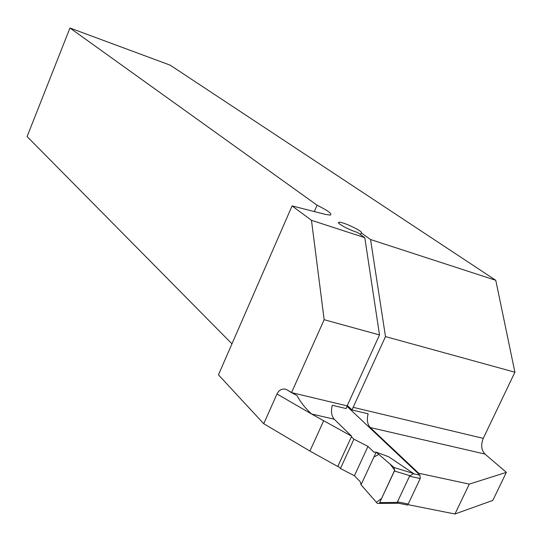 <?xml version="1.0" encoding="UTF-8"?>
<svg xmlns="http://www.w3.org/2000/svg" width="542" height="542" viewBox="0 0 542 542"><rect width="100%" height="100%" fill="white"/><g stroke="black" fill="none" stroke-linecap="round" stroke-linejoin="round"><path stroke-width="0.81" d="M292.077 205.906L311.474 220.303L324.157 319.699L291.535 392.604L286.054 389.305C281.969 388.424 278.947 389.989 276.989 393.993L263.744 423.722L218.446 374.84L292.077 205.906L325.552 214.422L330.274 215.086C332.578 214.043 328.181 210.757 317.097 205.215L69.965 28.001L170.168 65.155L495.767 280.302L514.9 372.212L483.261 438.37C480.713 444.819 481.282 450.056 484.968 454.067L370.233 427.543L418.695 473.241L469.284 484.108L454.955 513.999L407.814 504.622M324.157 319.699L379.515 334.942L347.137 405.877L291.535 392.604L297.023 395.619C300.532 402.137 305.356 408.255 311.494 413.966L351.663 436.235L334.224 419.217L311.494 413.966L276.989 393.993M323.574 420.958L309.909 451.052L337.768 466.493L351.663 436.235M347.137 405.877L346.142 408.573L332.293 405.287C330.796 411.337 331.44 415.978 334.224 419.217M309.909 451.052L263.744 423.722M469.284 484.108L506.363 472.367L492.786 500.429L454.955 513.999M506.363 472.367L484.968 454.067M418.695 473.241L418.444 473.769M370.233 427.543C367.361 424.325 366.656 419.738 368.12 413.79L352.151 410.003L353.147 407.313L483.261 438.37M311.474 220.303L364.786 237.66L357.422 232.396C349.333 230.208 335.2 222.403 339.075 222.295C342.68 221.542 364.21 231.834 361.223 232.891L370.552 239.537L495.767 280.302M317.097 205.215L314.306 211.563M231.962 343.838L27.1 136.57L69.965 28.001M347.334 405.457L352.151 410.003M370.552 239.537L385.491 336.589L514.9 372.212M385.491 336.589L353.147 407.313M379.515 334.942L364.786 237.66M360.471 234.571L361.223 232.891M405.958 504.846L407.388 504.995L408.221 503.992L420.233 478.532L419.948 475.185L346.955 406.297M351.419 436.757L353.919 439.196L367.971 446.412L373.953 452.204L376.182 452.143L388.695 456.771L413.512 473.471L410.213 475.774L394.441 471.005L394.129 467.563L413.512 473.471M353.919 439.196L340.451 468.491L354.407 475.761L360.267 481.743L361.047 484.785L376.182 452.143L394.129 467.563M340.451 468.491L338.012 465.971M420.233 478.532L409.501 476.255L410.213 475.774M409.501 476.255L397.469 501.845L398.221 503.044M397.672 502.441L379.657 502.617L379.102 503.423L377.361 503.43L361.047 484.785L373.905 457.055L378.783 454.379L390.01 464.027L394.718 470.131L381.588 498.484L376.365 502.292L361.047 484.785M398.309 503.152L399.352 503.532M354.407 475.761L367.971 446.412M379.657 502.617L394.441 471.005M419.948 475.185L413.35 473.776M408.221 503.992L397.469 501.845M338.723 223.094L339.048 222.349M297.023 395.619L292.016 392.74M291.135 392.232L286.054 389.305M379.102 503.423L398.35 503.227M407.388 504.995L398.174 503.166"/></g></svg>
